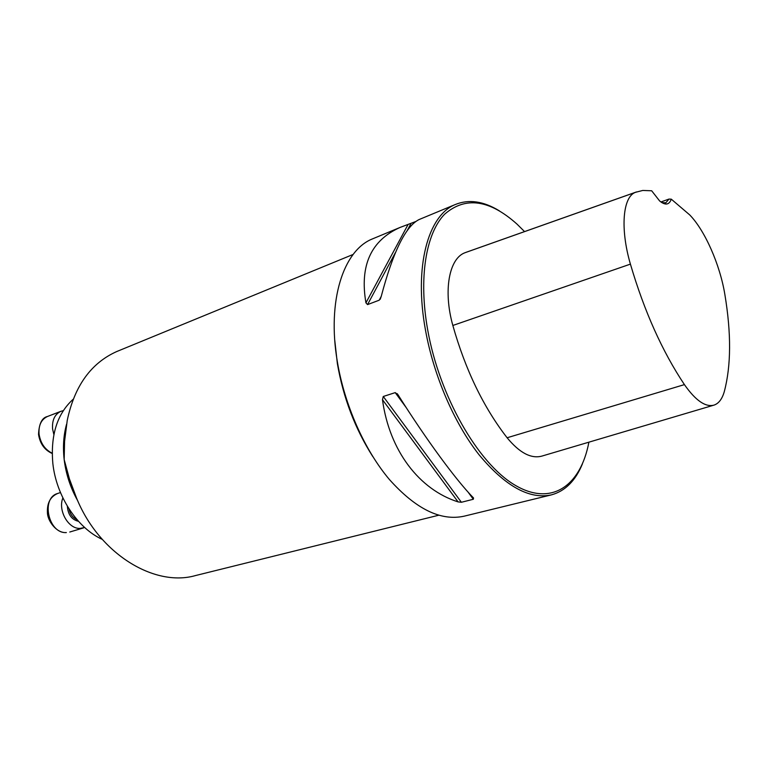 <?xml version="1.0" encoding="UTF-8"?>
<svg xmlns="http://www.w3.org/2000/svg" width="768" height="768" viewBox="0 0 768 768"><rect width="100%" height="100%" fill="white"/><g stroke="black" fill="none" stroke-linecap="round" stroke-linejoin="round"><path stroke-width="1.15" d="M102.23 539.366C77.462 528.192 56.314 496.214 52.848 463.507C50.41 435.254 57.158 413.856 73.094 399.322M551.117 494.947L464.256 516.154C440.832 521.347 415.862 509.107 389.328 479.424C364.464 449.914 344.467 404.899 337.286 361.363C326.947 300.576 343.392 250.493 372.288 238.973L373.718 238.378M499.344 210.835C483.466 201.139 468.778 199.037 455.28 204.528C428.045 215.309 413.741 266.659 425.51 330.278C433.728 375.821 454.301 423.341 479.021 454.733C505.315 486.326 529.507 499.699 551.597 494.822C565.277 491.002 575.558 480.672 582.442 463.843M395.222 392.621L397.978 394.714C426.211 439.622 456.192 480.317 473.539 497.981L473.318 499.267L461.386 502.272L458.064 501.888C419.414 489.667 389.386 450.864 382.474 399.696L383.27 396.48L395.222 392.621L406.291 407.722M419.933 219.197L419.088 219.552C405.59 226.234 392.899 252.086 381.043 297.101L379.229 300.182L367.555 304.608L365.933 302.842C359.558 265.546 370.973 240.394 400.176 227.395L415.757 221.52M651.667 190.771L659.606 200.928C665.29 205.594 669.187 204.998 671.29 199.171L689.731 214.925C705.034 230.621 720.038 264.893 724.858 294.461C731.338 333.36 731.146 365.77 724.282 391.67C722.16 398.995 718.762 403.469 714.086 405.091C705.533 407.434 695.645 400.608 684.422 384.614C662.256 351.379 644.256 311.213 630.413 264.125C619.987 228.49 622.819 196.675 635.53 192.307L642.758 190.454L651.667 190.771M671.29 199.171L668.976 199.075L660.902 201.984M466.944 252L465.158 252.662C449.136 258.211 443.002 290.515 452.842 325.469C465.418 369.888 483.504 407.318 507.11 437.76C519.629 452.957 531.283 459.053 542.064 456.048L713.597 405.235M524.554 231.59L516.96 224.074C489.418 199.478 465.293 196.205 444.595 214.243C425.904 233.453 418.397 278.083 427.709 330C439.469 396.307 477.965 463.181 514.618 484.925C551.376 507.043 580.694 485.875 588.893 442.176M668.976 199.075L665.808 202.819L661.776 202.589M119.136 350.563L116.938 351.446C91.066 362.957 74.496 385.968 67.229 420.461L64.579 441.312L64.166 459.533L69.408 478.858L76.387 497.635C98.822 553.814 154.512 587.366 195.446 575.578L438.653 515.242M53.875 434.573L52.589 429.014C51.955 420.173 54.73 414.269 60.902 411.312L63.293 410.65M84.643 527.501L80.198 528.403C68.419 529.219 57.715 510.499 62.88 497.914M77.664 500.659C70.454 487.824 65.952 474.115 64.166 459.533C62.736 446.861 63.552 435.043 66.614 424.099M635.53 192.307L465.158 252.662M630.413 264.125L452.842 325.469M684.422 384.614L507.11 437.76M379.229 300.182L381.206 296.419M367.555 304.608L395.472 252.48M407.107 230.774L411.005 223.488M365.933 302.842L408.077 224.486M458.064 501.888L382.474 399.696M461.386 502.272L383.27 396.48M473.318 499.267L468.058 492.086M372.787 456.576C355.075 428.746 343.277 397.766 337.373 363.648L334.79 340.56M47.702 416.4L47.443 416.496C41.251 419.453 38.458 425.318 39.062 434.093C40.531 443.213 44.909 449.597 52.195 453.226M69.034 508.915C70.157 514.214 72.806 517.776 76.973 519.61M78.48 521.318C71.722 519.706 68.006 514.656 67.334 506.179M66.355 532.56L66.106 532.598C56.112 533.146 47.414 520.368 47.434 512.669C46.963 503.069 50.371 496.675 57.638 493.488C40.55 498.038 48.499 533.952 66.355 532.56M57.85 493.411L60.47 492.557M372.288 238.973L400.176 227.395M419.088 219.552L455.28 204.528M636.47 191.942L466.301 252.23M380.582 298.483L380.122 299.357M397.19 393.648L397.987 394.733M64.579 441.312L65.05 435.974M71.51 485.002L69.398 478.858M116.947 351.456L353.155 254.438M60.902 411.312L47.443 416.496C41.971 417.725 39.005 423.706 38.534 434.438C40.013 443.693 44.563 450.038 52.195 453.494M83.597 527.875L69.763 532.022"/></g></svg>
